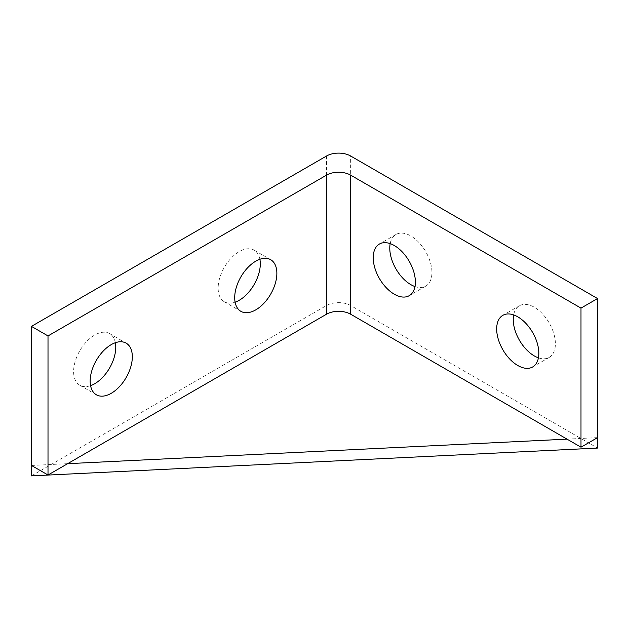 <?xml version="1.0" encoding="UTF-8"?>
<svg xmlns="http://www.w3.org/2000/svg" width="629" height="629" viewBox="0 0 629 629"><rect width="100%" height="100%" fill="white"/><g stroke="black" fill="none" stroke-linecap="round" stroke-linejoin="round"><path stroke-width="0.47" stroke-dasharray="3.15 2.36" d="M538.424 357.83A29.807 17.211 -120 0 0 549.219 357.406A29.807 17.211 -120 0 0 553.787 333.512A29.807 17.211 -120 0 0 534.312 307.251A29.807 17.211 -120 0 0 519.412 305.773A29.807 17.211 -120 0 0 513.641 314.901M414.967 286.557A29.807 17.211 -120 0 0 425.762 286.124A29.807 17.211 -120 0 0 430.33 262.238A29.807 17.211 -120 0 0 410.855 235.969A29.807 17.211 -120 0 0 395.956 234.491A29.807 17.211 -120 0 0 390.184 243.627M115.359 342.719A29.807 17.211 120 0 0 109.588 333.59A29.807 17.211 120 0 0 94.688 335.06A29.807 17.211 120 0 0 75.213 361.329A29.807 17.211 120 0 0 79.781 385.215A29.807 17.211 120 0 0 90.576 385.648M259.895 259.274A29.807 17.211 120 0 0 254.124 250.138A29.807 17.211 120 0 0 239.224 251.616A29.807 17.211 120 0 0 219.749 277.884A29.807 17.211 120 0 0 224.317 301.771A29.807 17.211 120 0 0 235.112 302.203M597.55 437.635L567.028 439.136M31.45 475.878L326.545 305.513A17.03 9.836 180 0 1 350.636 305.513L597.55 448.068M67.657 463.675L31.45 465.452M350.636 305.513L350.636 156M326.545 156L326.545 305.513M519.412 305.773L502.846 315.333M395.956 234.491L379.389 244.052M109.588 333.59L126.154 343.151M254.124 250.138L270.69 259.698M224.317 301.771L240.876 311.331M79.781 385.215L96.339 394.776M425.762 286.124L409.204 295.685M549.219 357.406L532.661 366.966"/><path stroke-width="0.94" d="M517.753 316.812A29.807 17.211 -120 0 0 502.846 315.333A29.807 17.211 -120 0 0 498.278 339.22A29.807 17.211 -120 0 0 517.753 365.488A29.807 17.211 -120 0 0 532.661 366.966A29.807 17.211 -120 0 0 537.229 343.08A29.807 17.211 -120 0 0 517.753 316.812M513.641 314.901A29.807 17.211 -120 0 0 534.312 355.928A29.807 17.211 -120 0 0 538.424 357.83M394.297 245.53A29.807 17.211 -120 0 0 379.389 244.052A29.807 17.211 -120 0 0 374.821 267.938A29.807 17.211 -120 0 0 394.297 294.207A29.807 17.211 -120 0 0 409.204 295.685A29.807 17.211 -120 0 0 413.772 271.799A29.807 17.211 -120 0 0 394.297 245.53M390.184 243.627A29.807 17.211 -120 0 0 410.855 284.646A29.807 17.211 -120 0 0 414.967 286.557M111.247 393.306A29.807 17.211 120 0 0 130.722 367.037A29.807 17.211 120 0 0 126.154 343.151A29.807 17.211 120 0 0 111.247 344.621A29.807 17.211 120 0 0 91.771 370.89A29.807 17.211 120 0 0 96.339 394.776A29.807 17.211 120 0 0 111.247 393.306M90.576 385.648A29.807 17.211 120 0 0 94.688 383.745A29.807 17.211 120 0 0 115.359 342.719M255.783 309.853A29.807 17.211 120 0 0 275.258 283.585A29.807 17.211 120 0 0 270.69 259.698A29.807 17.211 120 0 0 255.783 261.177A29.807 17.211 120 0 0 236.307 287.445A29.807 17.211 120 0 0 240.876 311.331A29.807 17.211 120 0 0 255.783 309.853M235.112 302.203A29.807 17.211 120 0 0 239.224 300.292A29.807 17.211 120 0 0 259.895 259.274M350.636 175.121L350.636 314.201L580.992 447.195L597.55 437.635L597.55 298.555L350.636 156A17.03 9.836 0 0 0 326.545 156L31.45 326.372L31.45 465.452L48.008 475.013L326.545 314.201L326.545 175.121A17.03 9.836 180 0 1 350.636 175.121L580.992 308.116L597.55 298.555M580.992 308.116L580.992 447.195M31.45 465.452L31.45 475.878L597.55 448.068L597.55 437.635M31.45 326.372L48.008 335.933L48.008 475.013M48.008 335.933L326.545 175.121M350.636 314.201A17.03 9.836 0 0 0 326.545 314.201M567.028 439.136L67.657 463.675"/></g></svg>
